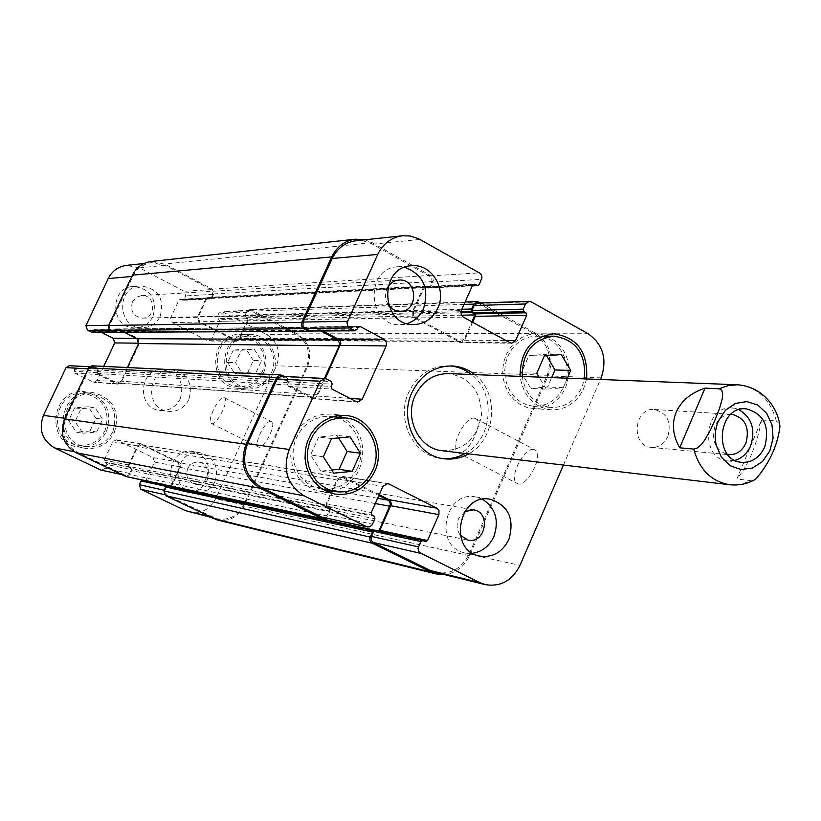 <?xml version="1.0" encoding="UTF-8"?>
<svg xmlns="http://www.w3.org/2000/svg" width="821" height="821" viewBox="0 0 821 821"><rect width="100%" height="100%" fill="white"/><g stroke="black" fill="none" stroke-linecap="round" stroke-linejoin="round"><path stroke-width="0.62" stroke-dasharray="4.11 3.08" d="M449.908 365.93L448.245 365.848C430.573 366.145 417.407 374.94 408.755 392.243C395.527 419.603 413.476 455.983 441 458.385L442.642 458.549M465.23 453.449C492.733 439.122 496.356 392.931 471.418 374.489M442.262 450.729C464.152 450.575 477.217 438.66 481.455 414.995C480.952 390.97 469.91 377.167 448.307 373.596M474.805 374.622C499.794 393.115 496.161 439.471 468.596 453.849M667.853 436.505C671.65 421.881 667.145 412.871 654.347 409.494C633.607 407.237 630.538 446.378 651.381 447.383C658.76 447.63 664.251 444.007 667.853 436.505M738.972 409.71L732.106 408.027C703.72 405.03 699.451 459.483 727.96 460.94L735 460.345M730.957 414.287C723.824 414.626 718.529 418.494 715.05 425.904C711.037 440.703 715.286 450.257 727.796 454.577M779.488 423.81L776.307 420.957L761.59 420.003L736.837 479.023L751.328 480.665L753.935 480.193M761.59 420.003C756.623 445.587 748.372 465.271 736.837 479.023M533.404 449.436C523.511 447.486 508.158 479.207 517.014 483.353C525.758 489.655 544.631 454.66 535.015 449.97L533.404 449.436M474.22 418.135L475.749 418.628C484.852 423.041 465.764 458.508 457.554 452.463C449.179 448.574 464.778 416.473 474.22 418.135M270.838 421.358C265.142 420.075 253.186 444.9 258.502 447.004C263.5 450.555 277.098 423.841 271.464 421.553L270.838 421.358M223.876 397.59L224.472 397.764C229.777 399.889 216.026 426.858 211.366 423.462C206.358 421.522 218.478 396.481 223.876 397.59M82.829 433.221L96.611 432.02L102.625 419.192L94.908 407.514L81.115 408.663L75.05 421.532L82.829 433.221L76.302 432.185L89.961 430.994L96.611 432.02M89.961 430.994L95.913 418.3L102.625 419.192M95.913 418.3L88.268 406.754L94.908 407.514M88.268 406.754L74.598 407.883L81.115 408.663M74.598 407.883L68.595 420.619L75.05 421.532M68.595 420.619L76.302 432.185M242.831 374.119L255.793 373.093L261.489 360.696L254.253 349.284L241.271 350.239L235.535 362.677L242.831 374.119L234.847 373.719L247.696 372.713L255.793 373.093M247.696 372.713L253.33 360.44L261.489 360.696M253.33 360.44L246.167 349.141L254.253 349.284M246.167 349.141L233.297 350.095L241.271 350.239M233.297 350.095L227.612 362.4L235.535 362.677M227.612 362.4L234.847 373.719M112.826 431.713C118.552 411.885 111.718 399.375 92.321 394.172C60.98 389.821 53.611 442.262 84.984 446.501C97.432 447.917 106.72 442.991 112.826 431.713M105.047 430.553C99.002 441.688 89.828 446.552 77.513 445.156C46.469 440.959 53.755 389.154 84.758 393.464C103.949 398.606 110.712 410.962 105.047 430.553M114.355 432.451C120.461 411.27 113.144 397.918 92.404 392.407C59.05 387.861 51.21 443.627 84.584 448.225C97.894 449.764 107.818 444.51 114.355 432.451M106.556 431.282C112.6 410.356 105.355 397.169 84.84 391.72C51.856 387.225 44.098 442.303 77.112 446.85C90.279 448.389 100.09 443.196 106.556 431.282M271.32 372.878C279.356 356.837 266.856 335.43 249.666 336.066C219.587 334.711 217.924 386.67 248.014 387.317C258.523 387.471 266.291 382.658 271.32 372.878M261.909 372.436C256.932 382.104 249.245 386.855 238.839 386.712C209.057 386.065 210.689 334.732 240.471 336.056C257.486 335.43 269.863 356.591 261.909 372.436M272.746 373.617C281.326 356.499 267.964 333.634 249.605 334.352C217.575 332.977 215.82 388.271 247.839 389.021C259.077 389.205 267.379 384.064 272.746 373.617M263.325 373.175C271.823 356.252 258.574 333.665 240.399 334.363C208.698 333.008 206.964 387.656 238.665 388.395C249.789 388.569 258.01 383.499 263.325 373.175M160.249 316.136C164.652 298.392 158.073 288.325 140.514 285.924C115.392 286.714 117.485 329.18 142.546 327.784C150.571 327.353 156.472 323.464 160.249 316.136M132.407 301.779L136.112 297.376L141.458 295.529C155.61 294.154 156.77 318.302 142.556 318.148C133.382 316.557 129.995 311.097 132.407 301.779M153.004 316.342C157.355 298.782 150.838 288.818 133.433 286.447C108.546 287.227 110.63 329.242 135.455 327.866C143.408 327.435 149.258 323.597 153.004 316.342M207.138 480.306C211.5 465.692 206.779 456.117 192.976 451.601C169.157 446.706 161.244 487.623 185.228 491.789C194.957 493.195 202.264 489.367 207.138 480.306M214.856 481.824C219.258 467.046 214.497 457.379 200.57 452.823C176.546 447.876 168.551 489.234 192.75 493.431C202.571 494.847 209.94 490.979 214.856 481.824M187.681 468.565C190.236 463.783 194.074 461.679 199.195 462.223C212.885 464.081 208.39 487.448 194.967 484.174C187.732 481.527 185.3 476.324 187.681 468.565M189.559 512.088C201.124 514.008 209.817 509.574 215.656 498.768L276.513 365.776C281.193 352.363 277.826 341.875 266.394 334.311L221.649 311.344L218.879 313.222L217.185 316.875L219.812 321.278L211.541 339.124L208.626 341.023L207.22 340.674L172.112 322.571L170.604 317.973L178.999 300.014L180.097 299.255L182.857 300.301L183.966 299.552L185.679 295.878L184.171 291.281L139.467 267.882L126.485 265.388M145.676 480.86L168.521 485.806M101.394 470.259L105.16 468.319L106.925 464.542L104.175 460.15L112.744 441.801L116.315 439.84L153.024 457.554L154.543 462.11L145.738 480.808M103.713 366.371L97.124 380.38L93.83 382.34L74.783 373.165L74.259 367.859L69.272 365.694M91.757 332.289L94.887 329.17L101.26 332.238M180.24 398.862C184.653 382.884 179.091 373.073 163.553 369.45C139.026 367.192 135.763 408.879 160.341 410.469C169.29 410.931 175.93 407.062 180.24 398.862M333.747 473.173L320.847 471.11L331.766 470.033M338.591 437.911L336.969 435.335L318.692 437.029L310.584 454.957L320.847 471.11M350.085 436.844L336.969 435.335M331.581 438.568L318.692 437.029M323.361 456.774L310.584 454.957M567.342 378.204L563.196 387.707L546.232 389.185L530.797 388.415L547.586 386.968L551.671 377.598M563.196 387.707L547.586 386.968M546.591 355.75L545.729 354.303L528.929 355.647L521.427 372.734L530.797 388.415M561.338 354.58L545.729 354.303M544.344 355.934L528.929 355.647M536.749 373.278L521.427 372.734M546.232 389.185L539.038 377.106M357.351 468.237C367.89 446.552 353.174 417.91 330.514 416.545L323.135 416.719L315.921 418.618L309.219 422.148L303.349 427.146L298.598 433.385L295.201 440.559L293.313 448.328L293.025 456.322L294.37 464.152L297.264 471.439L301.564 477.843L307.075 483.046L313.509 486.812L320.58 488.967C337 490.773 349.264 483.867 357.351 468.237M332.926 491.194C344.933 488.341 353.738 481.024 359.352 469.253C366.987 447.045 361.527 429.865 343.004 417.725M337.975 415.621L330.637 414.112L322.776 414.318L315.1 416.35L307.967 420.116L301.728 425.452L296.668 432.092L293.056 439.738L291.045 448.02L290.737 456.538L292.163 464.871L295.232 472.639L299.809 479.454L305.669 485.006L312.514 489.039L320.036 491.348L327.528 491.861M563.873 386.434C574.3 364.534 558.383 335.317 536.205 336.169L529.401 337.01L522.915 339.494L517.035 343.517L512.068 348.884L508.24 355.339L505.757 362.574L504.741 370.22L505.233 377.927L507.204 385.295L510.57 391.986L515.157 397.672L520.74 402.064L527.041 404.979L533.763 406.272C547.32 406.416 557.356 399.806 563.873 386.434M522.228 376.459C525.409 394.727 535.138 405.051 551.414 407.442C565.146 407.585 575.316 400.864 581.915 387.266L584.48 378.871M544.959 335.153L536.134 333.829L528.888 334.742L521.982 337.4L515.721 341.69L510.426 347.416L506.362 354.292L503.725 361.999L502.637 370.148L503.16 378.358L505.264 386.219L508.835 393.341L513.72 399.406L519.662 404.096L526.374 407.206L533.527 408.591C548.018 408.776 558.742 401.726 565.71 387.44C573.027 364.38 567.044 347.293 547.751 336.179M586.584 378.953L583.772 388.292C576.722 402.813 565.854 409.987 551.178 409.802C533.701 407.185 523.326 396.04 520.073 376.377M563.422 465.066L600.459 379.487M404.774 267.277L397.775 266.774C364.688 267.738 367.233 326.655 400.217 324.716L407.144 323.618M387.81 287.165L387.019 288.694C384.659 294.534 385.172 300.065 388.579 305.299M482.625 499.312L475.462 496.9C444.161 490.363 433.457 547.484 465.025 552.872L472.578 553.251M464.696 511.596L458.559 518.718C456.209 524.722 456.794 530.222 460.294 535.22M188.82 399.622C184.458 407.924 177.746 411.834 168.705 411.372C143.87 409.771 147.175 367.572 171.958 369.861C187.65 373.524 193.274 383.448 188.82 399.622M373.924 530.93L376.993 532.152L379.579 531.136M423.143 540.546L375.956 530.407L378.224 531.474L378.943 531.002M379.22 494.714L341.967 476.211L337.339 478.879L326.183 503.725L327.271 507.655L329.857 509.164L327.425 514.736L322.54 517.404M378.85 495.556L342.367 477.453L337.739 480.121L326.481 505.182L328.923 507.162L330.011 511.083L326.101 518.164M475.113 314.464L474.23 312.473L471.788 310.892M281.357 376.295L288.222 379.487L287.073 382.504L288.479 386.383L313.15 398.729L317.419 396.061L325.352 378.563M284.518 376.449L287.227 377.855L288.222 379.487L288.643 381.734L287.494 384.751L312.75 397.477L317.019 394.809L324.439 378.45M355.893 240.769L363.262 240.964L371.503 243.632L431.343 277.262L432.123 281.172L429.588 287.083L425.853 286.057L423.236 287.678L412.388 311.826L412.173 315.356L413.887 317.758L460.889 342.819L464.624 340.263L472.629 322.243M364.852 239.814L372.129 242.647L432.554 276.656L433.334 280.566L430.799 286.467L428.172 288.089L424.693 286.662L413.507 311.405L413.302 314.936L415.016 317.337L460.519 341.598L464.245 339.042L471.901 321.832M477.648 303.011L534.338 333.829C548.746 343.927 552.954 357.925 546.96 375.844L469.037 554.196C461.546 568.748 450.431 574.833 435.674 572.453M322.992 330.996L314.751 326.85L310.677 331.058M321.042 331.007L313.386 327.169L311.836 328.226L310.328 331.027M480.839 302.908L535.682 333.316C550.08 343.414 554.288 357.412 548.295 375.32L469.499 555.684C464.152 566.89 455.809 573.202 444.489 574.608M247.213 317.737L247.932 319.277L245.951 318.055L245.233 316.516L247.213 317.737L460.817 312.78M170.45 486.915L374.725 531.084M125.931 476.549L129.831 474.528L131.647 470.618L131.514 469.14L129.451 467.96L128.692 466.41L130.765 467.59L131.401 469.499L106.925 464.542M210.227 298.331L209.252 298.813L207.108 297.869L208.041 297.387L210.227 298.331L428.562 287.278M127.368 367.51L120.985 381.139L117.588 383.171L97.412 373.36L97.073 371.626L97.986 369.317L98.325 371.041L97.412 373.36L98.212 374.612L74.783 373.165M166.889 486.196L164.898 490.404L166.468 495.135L216.744 518.759C228.679 520.74 237.659 516.111 243.683 504.894L306.52 366.895C311.354 352.979 307.875 342.1 296.104 334.26L249.953 310.42L247.09 312.37L245.233 316.516L245.11 315.059L461.854 309.271M461.423 315.192L247.932 319.277L248.055 320.734L239.506 339.247L236.499 341.218L198.815 322.068L197.256 317.296L205.927 298.649L207.108 297.869L198.159 316.968L199.719 321.74L236.191 340.274L460.519 341.598M430.799 286.467L212.034 297.695L210.864 298.485L212.824 294.359L211.274 289.587L165.113 265.275L151.7 262.679C143.152 263.869 136.85 268.436 132.797 276.379L109.604 325.609L109.491 327.61L110.414 329.375L115.145 332.002L118.214 329.19L117.013 331.345L114.683 332.402M314.176 327.363L119.014 328.913L137.938 338.375L139.539 343.199L121.303 382.104L117.896 384.136L116.644 383.787L98.212 374.612M287.227 377.855L97.196 368.065L97.986 369.317L92.516 366.854L89.161 368.896L65.793 418.443C60.569 433.108 64.407 444.387 77.297 452.299L125.685 475.441L129.585 473.419L131.401 469.499M326.481 505.182L128.692 466.41L128.558 464.932L137.435 445.875L141.12 443.843L179.04 462.202L180.61 466.923L171.876 485.847L170.696 486.679M247.819 319.626L239.209 338.303L236.191 340.274M128.805 466.051L137.754 446.829L141.448 444.797L142.372 445.095L178.136 462.541L179.696 467.272L170.953 486.227M217.093 519.919C229.038 521.91 238.028 517.292 244.063 506.054L307.608 366.484C312.432 352.578 308.963 341.7 297.192 333.86L251.298 309.681L249.707 309.312L246.854 311.272L245.11 315.059M97.196 368.065L92.024 365.807M118.552 329.313L124.525 332.351M212.034 297.695L213.799 293.887L212.249 289.115L164.723 264.075L151.259 261.478M729.623 484.729L740.686 484.349L751.328 480.665M776.307 420.957C770.252 398.985 757.301 386.927 737.463 384.782M546.96 375.844L601.157 377.855M534.338 333.829L588.093 333.726M479.587 303.493L531.218 301.841M464.624 340.263L505.787 340.448M459.103 342.357L509.872 342.696M414.297 318.014L463.26 317.091M412.388 311.826L461.269 310.584M423.236 287.678L472.578 285.195M425.473 286.868L473.214 284.415M427.351 287.894L472.383 285.646M429.588 287.083L479.197 284.559M431.805 282.147L481.506 279.366M429.906 275.959L479.536 272.859M372.621 244.217L419.89 239.424M312.237 330.011L356.848 329.703M313.201 327.897L357.853 327.476M315.541 327.045L358.654 326.594M317.419 396.061L349.91 398.38M311.57 398.277L356.098 401.592M288.479 386.383L332.012 389.082M287.678 383.869L331.171 386.424M288.643 381.734L332.177 384.187M287.832 379.22L331.335 381.529M283.071 376.757L326.368 378.943M327.425 514.736L372.549 524.167M329.714 509.636L374.951 518.79M328.923 507.162L374.119 516.193M326.974 506.198L372.087 515.178M326.183 503.725L371.266 512.581M337.339 478.879L382.925 486.412M343.116 476.591L386.486 483.59M377.865 531.351L425.124 541.542M469.037 554.196L520.011 565.351M296.104 334.26L266.394 334.311M306.52 366.895L276.513 365.776M251.534 310.79L223.179 311.693M247.09 312.37L218.879 313.222M245.335 316.167L217.185 316.875M245.951 318.055L217.77 318.702M247.439 318.846L219.217 319.451M248.055 320.734L219.812 321.278M239.506 339.247L211.541 339.124M235.052 340.859L207.22 340.674M198.815 322.068L172.112 322.571M197.256 317.296L170.604 317.973M205.927 298.649L178.999 300.014M207.734 298.013L180.743 299.398M209.252 298.813L182.211 300.158M211.059 298.177L183.966 299.552M212.824 294.359L185.679 295.878M211.274 289.587L184.171 291.281M165.113 265.275L139.467 267.882M132.797 276.379L131.781 276.472M109.757 325.239L108.772 325.249M111.369 330.083L109.881 330.104M115.145 332.002L113.585 332.012M117.013 331.345L92.958 331.51M117.783 329.724L93.697 329.95M119.65 329.067L95.503 329.313M137.938 338.375L136.358 338.375M139.539 343.199L138.749 343.188M121.303 382.104L97.124 380.38M116.644 383.787L92.609 382.001M97.555 372.672L74.147 371.297M98.325 371.041L74.896 369.727M97.678 369.111L74.259 367.859M93.871 367.213L70.585 366.033M89.161 368.896L88.206 368.845M65.793 418.443L64.869 418.32M77.297 452.299L74.188 451.694M124.946 475.185L121.2 474.384M129.585 473.419L105.16 468.319M130.765 467.59L106.299 462.705M129.205 466.841L104.79 461.987M128.558 464.932L104.175 460.15M137.435 445.875L112.744 441.801M142.054 444.14L117.218 440.128M179.04 462.202L153.024 457.554M180.61 466.923L154.543 462.11M171.876 485.847L146.097 480.326M170.05 486.555L144.332 481.003M164.898 490.404L164.21 490.26M166.468 495.135L164.251 494.622M212.444 517.22L208.277 516.204M243.683 504.894L215.656 498.768M479.31 302.066L251.298 309.681M464.009 304.417L246.854 311.272M535.682 333.316L297.192 333.86M548.295 375.32L307.608 366.484M469.499 555.684L244.063 506.054M376.634 532.029L169.064 487.069M378.902 531.095L375.043 530.263M375.289 503.54L179.696 467.272M377.629 498.296L178.136 462.541M343.517 477.822L142.372 445.095M337.739 480.121L137.754 446.829M327.271 507.655L129.451 467.96M329.221 508.61L131.011 468.709M330.011 511.083L131.647 470.618M327.723 516.193L129.831 474.528M282.465 375.392L93.389 366.166M288.038 380.38L97.843 369.994M287.073 382.504L97.073 371.626M287.884 385.028L97.72 373.565M311.169 397.025L116.315 382.822M317.019 394.809L120.985 381.139M311.836 328.226L116.695 329.97M310.872 330.34L115.925 331.592M372.129 242.647L164.723 264.075M431.117 275.343L212.249 289.115M433.016 281.531L213.799 293.887M426.684 286.252L208.708 297.541M424.447 287.063L206.902 298.177M413.507 311.405L198.159 316.968M415.426 317.594L199.719 321.74M458.734 341.136L234.744 339.915M464.245 339.042L239.209 338.303M474.23 312.473L472.219 312.514M472.393 311.457L471.767 311.467M460.909 311.734L245.715 316.957M441 458.385L444.294 458.795M448.245 365.848L451.571 365.95M727.96 460.94L741.825 462.326M732.106 408.027L746.012 408.827M651.381 447.383L728.658 454.68M654.347 409.494L731.829 414.318M457.554 452.463L517.014 483.353M475.749 418.628L535.015 449.97M211.366 423.462L258.502 447.004M224.472 397.764L271.464 421.553M92.321 394.172L84.758 393.464M84.984 446.501L77.513 445.156M92.404 392.407L84.84 391.72M84.584 448.225L77.112 446.85M249.666 336.066L240.471 336.056M248.014 387.317L238.839 386.712M249.605 334.352L240.399 334.363M247.839 389.021L238.665 388.395M135.455 327.866L142.546 327.784M133.433 286.447L140.514 285.924M185.228 491.789L192.75 493.431M192.976 451.601L200.57 452.823M332.69 416.75L330.514 416.545M322.725 489.347L320.58 488.967M345.528 415.467L330.637 414.112M334.763 494.047L320.036 491.348M542.158 336.169L536.205 336.169M551.414 407.442L533.763 406.272M553.836 333.798L536.134 333.829M551.178 409.802L533.527 408.591M400.217 324.716L414.133 324.552M397.775 266.774L411.67 265.747M142.556 318.148L400.289 311.395M141.458 295.529L398.975 280.074M465.025 552.872L479.659 556.063M475.462 496.9L490.229 499.271M194.967 484.174L467.97 540.105M199.195 462.223L473.604 509.851M160.341 410.469L168.705 411.372M163.553 369.45L171.958 369.861M511.729 343.188L460.889 342.819M474.045 284.128L424.642 286.673M472.27 285.893L428.172 288.089M359.475 326.378L314.751 326.85M357.74 402.054L313.15 398.729M387.748 483.59L341.967 476.211M425.504 541.665L378.224 531.474M249.953 310.42L221.649 311.344M236.499 341.218L208.626 341.023M207.066 297.869L180.097 299.255M209.919 298.957L182.857 300.301M151.7 262.679L143.993 263.51M115.771 332.156L113.883 332.166M119.014 328.913L94.887 329.17M117.896 384.136L93.83 382.34M92.516 366.854L89.53 366.7M125.685 475.441L121.559 474.559M141.12 443.843L116.315 439.84M170.347 486.648L144.619 481.106M216.744 518.759L210.34 517.189M249.707 309.312L465.086 302.005M169.352 487.161L376.993 532.152M141.448 444.797L342.367 477.453M117.588 383.171L312.75 397.477M117.926 329.17L313.386 327.169M210.894 298.485L429.393 287.473M208.041 297.387L425.853 286.057"/><path stroke-width="1.23" d="M442.642 458.549C450.585 459.144 458.118 457.441 465.23 453.449M471.418 374.489C465.014 369.44 457.841 366.587 449.908 365.93M779.95 426.633C778.421 408.858 763.407 386.578 737.463 384.782L448.307 373.596C433.457 373.75 422.394 381.088 415.139 395.609C404.086 418.484 419.203 448.902 442.262 450.729L729.623 484.729C738.879 485.714 747.562 483.877 755.669 479.238M468.596 453.849C460.92 458.149 452.812 459.791 444.294 458.795C416.699 456.394 398.698 419.89 411.968 392.438C420.639 375.074 433.837 366.248 451.571 365.95C460.15 366.289 467.888 369.183 474.805 374.622M735 460.345C742.081 458.221 747.315 453.346 750.692 445.731C755.71 429.537 751.8 417.53 738.972 409.71M727.796 454.577L728.658 454.68C736.396 454.937 742.143 451.068 745.93 443.083C749.932 427.495 745.222 417.91 731.829 414.318L730.957 414.287M764.751 446.932C759.723 457.574 752.087 462.695 741.825 462.326C713.09 460.858 717.41 405.8 746.012 408.827C763.787 413.527 770.026 426.222 764.751 446.932M753.935 480.193L755.669 479.228C769.359 463.383 777.446 445.844 779.94 426.643L779.488 423.81M705.023 388.138L719.278 388.744L721.741 390.221L722.665 393.793L722.316 398.452L719.422 408.786L715.204 419.439L710.422 430.06L704.634 440.251L701.103 444.725L697.275 448.009L693.714 449.097L679.696 447.794L705.023 388.138C690.789 392.972 681.184 400.966 676.186 412.142C671.578 423.472 672.748 435.356 679.696 447.794M142.844 480.295L141.079 480.973L139.344 484.718L140.873 489.265L185.402 510.6L210.34 517.189M89.53 366.7L69.272 365.694L66.039 367.654L43.462 415.344C38.413 429.445 42.128 440.313 54.597 447.938L100.675 470.012L121.559 474.559M101.26 332.238L113.206 338.283L114.745 342.921L103.713 366.371M143.993 263.51L126.485 265.388C118.214 266.538 112.118 270.94 108.198 278.586L85.928 325.629L87.498 330.299L91.757 332.289L113.883 332.166M331.766 470.033L339.104 469.304L347.119 451.458L338.591 437.911M352.24 471.326L333.747 473.173L323.361 456.774L331.581 438.568L350.085 436.844L360.357 453.202L352.24 471.326L339.104 469.304M360.357 453.202L347.119 451.458M551.671 377.598L555.006 369.953L546.591 355.75M539.038 377.106L536.749 373.278L544.344 355.934L561.338 354.58L570.718 370.445L567.342 378.204M570.718 370.445L555.006 369.953M372.621 470.525C383.304 448.451 368.393 419.326 345.415 417.951L337.924 418.125L330.606 420.054L323.813 423.646L317.86 428.736L313.037 435.079L309.579 442.386L307.659 450.298L307.372 458.426L308.737 466.39L311.662 473.809L316.034 480.316L321.616 485.601L328.143 489.429L335.317 491.625C351.973 493.452 364.411 486.422 372.621 470.525M343.004 417.725L337.975 415.621M327.528 491.861L332.926 491.194M374.653 471.552C365.868 488.546 352.578 496.048 334.763 494.047L327.138 491.697L320.19 487.602L314.248 481.958L309.609 475.02L306.49 467.128L305.053 458.641L305.361 449.98L307.403 441.554L311.077 433.775L316.208 427.012L322.54 421.584L329.775 417.756L337.564 415.683L345.528 415.467C370.086 416.873 386.065 447.979 374.653 471.552M584.48 378.871C586.194 353.81 576.003 339.586 553.908 336.179C532.86 339.022 522.3 352.445 522.228 376.459M547.751 336.179L544.959 335.153M520.073 376.377C520.329 350.988 531.577 336.795 553.836 333.798C577.286 337.318 588.195 352.373 586.584 378.953M600.459 379.487L601.157 377.855C607.396 359.044 603.045 344.338 588.093 333.726L531.218 301.841L529.186 301.338L525.512 303.986L523.234 309.137L524.014 311.713L525.922 312.77L526.692 315.346L515.619 340.499L511.729 343.188L509.872 342.696L463.26 317.091L461.228 314.802L461.074 311.087L472.578 285.195L474.045 284.128L477.73 285.626L479.197 284.559L481.927 277.816L481.732 275.671L480.357 273.455L418.731 238.808L410.141 235.986L402.454 235.771C391.309 237.341 383.068 243.56 377.742 254.418L346.944 322.92L348.227 327.004L354.405 330.606L356.848 329.703L357.853 327.476L360.296 326.584L384.136 339.34L386.558 342.706L386.198 345.939L362.205 399.252L357.74 402.054L356.098 401.592L332.012 389.082L331.171 386.424L332.177 384.187L331.335 381.529L326.368 378.943L324.572 378.45L320.169 381.272L289.218 449.477C282.28 469.684 287.268 485.149 304.201 495.874L366.484 526.641L369.193 526.99L372.098 524.988L374.951 518.79L374.119 516.193L372.087 515.178L371.266 512.581L382.925 486.412L387.748 483.59L388.959 483.99L436.905 508.22L438.948 510.426L438.917 514.634L427.495 540.546L425.504 541.665L422.764 540.413L420.763 541.542L417.992 548.449L419.223 552.389L479.772 582.602L485.293 584.624C500.646 587.087 512.222 580.663 520.011 565.351L563.422 465.066M437.737 308.244C432.677 318.517 424.816 323.946 414.133 324.552C380.749 326.512 378.183 266.712 411.67 265.747C431.548 263.449 447.158 289.136 437.737 308.244M508.846 539.51C502.329 552.348 492.6 557.87 479.659 556.063C447.722 550.624 458.559 492.651 490.229 499.271C508.527 505.449 514.726 518.862 508.846 539.51M407.144 323.618C414.543 321.144 420.003 316.157 423.533 308.645C429.516 288.315 423.256 274.532 404.774 267.277M388.579 305.299L393.782 309.876L400.289 311.395C418.956 311.631 417.571 278.247 398.975 280.074C394.213 280.495 390.498 282.865 387.81 287.165M472.578 553.251C482.225 551.753 489.326 546.191 493.873 536.575C499.301 520.442 495.545 508.025 482.625 499.312M460.294 535.22L467.97 540.105C485.437 544.395 491.42 512.222 473.604 509.851L464.696 511.596M485.293 584.624L435.674 572.453L430.368 570.513L373.37 542.517L371.39 540.423L371.102 537.396L373.924 530.93L375.956 530.407M472.629 322.243L475.256 316.342L475.113 314.464L472.67 312.883L471.788 310.892L474.107 305.535L477.648 303.011L529.186 301.338M355.216 330.812L310.328 331.027L304.745 328.113L302.949 325.65L303.154 322.048L332.207 258.492C337.318 248.178 345.21 242.277 355.893 240.769L402.454 235.771M325.352 378.563L340.828 343.394L340.181 340.9L338.827 339.422L322.992 330.996M367.459 526.979L321.606 517.086L261.92 487.756C245.715 477.555 240.922 462.859 247.552 443.689L277.139 378.963L281.357 376.295L324.572 378.45M379.579 531.136L391.504 503.786L389.944 500.225L379.22 494.714M444.489 574.608L436.105 573.941L430.84 572.021L371.718 542.958L369.973 540.629L369.861 538.073L372.447 532.018L373.924 530.93M471.788 310.892L471.644 309.004L473.82 304.109L477.36 301.584L480.839 302.908M471.901 321.832L475.113 314.464M378.943 531.002L390.375 504.248L389.749 501.805L388.425 500.389L378.85 495.556M310.328 331.027L308.532 331.191L302.97 328.123L301.574 325.978L301.594 322.858L331.715 256.911C336.805 246.618 344.676 240.717 355.339 239.198L364.852 239.814M326.101 518.164L321.914 518.533L260.431 488.341C244.217 478.14 239.424 463.444 246.054 444.264L276.533 377.598L280.741 374.93L284.518 376.449M167.535 486.33L166.889 486.196L168.223 485.714L170.45 486.915M166.889 486.196L165.698 487.027L163.902 490.927L165.483 495.648L217.093 519.919L436.105 573.941M280.741 374.93L92.024 365.807L88.678 367.849L64.613 418.874C59.379 433.539 63.217 444.828 76.117 452.74L125.931 476.549L322.838 518.851M124.525 332.351L137.015 338.704L138.616 343.527L127.368 367.51M355.339 239.198L151.259 261.478C142.721 262.679 136.44 267.246 132.397 275.168L108.505 325.855L109.06 329.324L114.057 332.259L309.312 331.386M324.439 378.45L339.227 345.857L339.637 343.301L337.667 339.853L321.042 331.007M716.251 445.239L721.361 457.184L730.064 465.723L740.963 469.53L752.344 468.062L762.452 461.556L769.739 451.068L773.084 438.209L772.007 424.95L766.65 413.312L757.834 405.102L746.884 401.602L735.493 403.398L725.456 410.233L718.354 421.081C715.163 428.901 714.455 436.957 716.251 445.239M693.714 449.097C699.441 469.694 711.407 481.568 729.623 484.729M737.463 384.782L728.217 385.603L719.278 388.744M474.107 305.535L525.512 303.986M471.931 310.43L523.234 309.137M472.67 312.883L524.014 311.713M474.507 313.899L525.922 312.77M475.256 316.342L526.692 315.346M505.787 340.448L515.619 340.499M473.214 284.415L474.918 284.333M472.383 285.646L476.868 285.421M332.207 258.492L377.742 254.418M303.154 322.048L347.375 321.319M305.166 328.369L349.469 327.979M309.897 330.863L354.405 330.606M358.654 326.594L360.296 326.584M338.406 339.165L384.136 339.34M340.387 345.425L386.198 345.939M349.91 398.38L362.205 399.252M277.139 378.963L320.169 381.272M247.552 443.689L289.218 449.477M261.92 487.756L304.201 495.874M321.606 517.086L366.484 526.641M386.486 483.59L388.959 483.99M389.144 499.691L436.905 508.22M391.073 505.798L438.917 514.634M380.133 530.417L427.495 540.546M373.678 531.341L420.763 541.542M371.42 536.411L418.412 546.868M373.37 542.517L420.434 553.292M430.368 570.513L479.772 582.602M131.781 276.472L108.198 278.586M108.772 325.249L85.928 325.629M109.881 330.104L87.498 330.299M113.585 332.012L91.152 332.146M136.358 338.375L113.206 338.283M138.749 343.188L114.745 342.921M88.206 368.845L66.039 367.654M64.869 418.32L43.462 415.344M74.188 451.694L54.597 447.938M121.2 474.384L100.675 470.012M166.232 486.412L141.079 480.973M164.21 490.26L139.344 484.718M164.251 494.622L140.873 489.265M208.277 516.204L185.402 510.6M473.82 304.109L464.009 304.417M430.84 572.021L212.834 518.39M372.129 543.194L165.483 495.648M370.189 537.088L163.902 490.927M372.447 532.018L165.698 487.027M375.043 530.263L170.891 486.36M389.944 506.259L375.289 503.54M388.015 500.153L377.629 498.296M321.914 518.533L125.182 476.303M260.431 488.341L76.117 452.74M246.054 444.264L64.613 418.874M276.533 377.598L88.678 367.849M339.227 345.857L138.616 343.527M337.246 339.596L137.015 338.704M308.532 331.191L114.057 332.259M303.801 328.698L110.281 330.34M301.789 322.376L108.659 325.485M331.715 256.911L132.397 275.168M474.969 314.915L461.423 315.192M472.219 312.514L460.817 312.78M471.767 311.467L460.909 311.734M461.854 309.271L471.644 309.004M345.415 417.951L332.69 416.75M335.317 491.625L322.725 489.347M553.908 336.179L542.158 336.169M477.73 285.626L472.27 285.893M422.764 540.413L375.587 530.284M168.223 485.714L142.567 480.193M465.086 302.005L477.36 301.584M167.238 486.227L373.966 530.869"/></g></svg>
